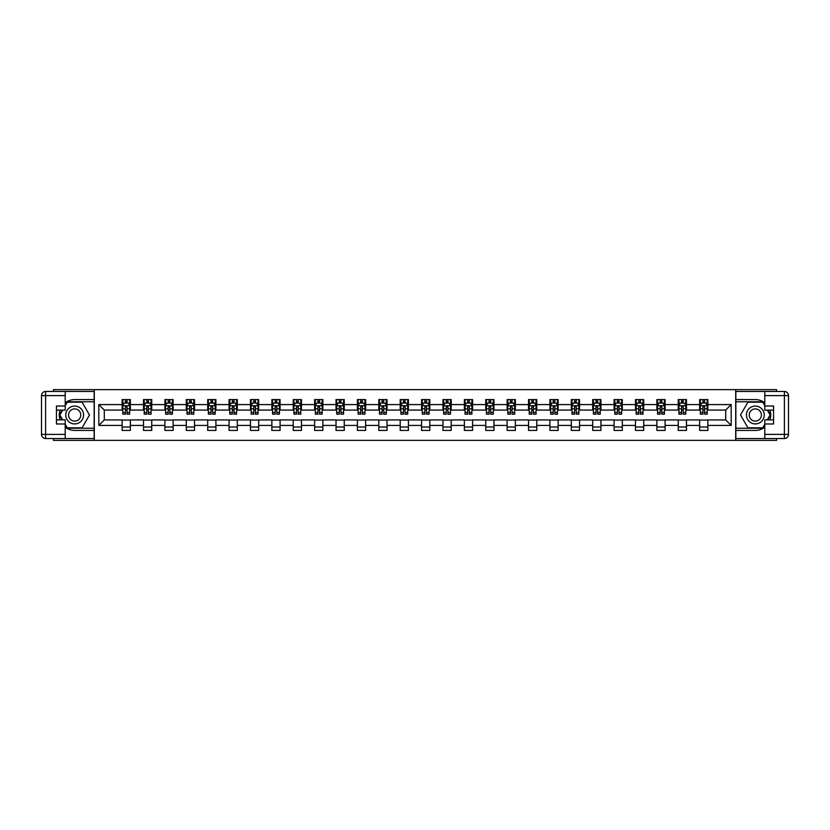 <?xml version="1.0" encoding="UTF-8"?>
<svg xmlns="http://www.w3.org/2000/svg" width="830" height="830" viewBox="0 0 830 830"><rect width="100%" height="100%" fill="white"/><g stroke="black" fill="none" stroke-linecap="round" stroke-linejoin="round"><path stroke-width="1.25" d="M53.431 438.52L53.431 440.367L776.569 440.367L776.569 438.52M776.569 391.48L776.569 389.633L735.712 389.633L735.712 440.367M735.712 389.633L53.431 389.633L53.431 391.48M94.288 440.367L94.288 389.633M707.876 404.584L707.876 399.572L699.649 399.572L699.649 404.584L686.483 404.584L686.483 399.572L678.255 399.572L678.255 404.584L665.1 404.584L665.1 399.572L656.872 399.572L656.872 404.584L643.707 404.584L643.707 399.572L635.479 399.572L635.479 404.584L622.313 404.584L622.313 399.572L614.086 399.572L614.086 404.584L600.93 404.584L600.93 399.572L592.703 399.572L592.703 404.584L579.537 404.584L579.537 399.572L571.31 399.572L571.31 404.584L558.144 404.584L558.144 399.572L549.917 399.572L549.917 404.584L536.761 404.584L536.761 399.572L528.534 399.572L528.534 404.584L515.368 404.584L515.368 399.572L507.14 399.572L507.14 404.584L493.975 404.584L493.975 399.572L485.747 399.572L485.747 404.584L472.592 404.584L472.592 399.572L464.364 399.572L464.364 404.584L451.198 404.584L451.198 399.572L442.971 399.572L442.971 404.584L429.805 404.584L429.805 399.572L421.578 399.572L421.578 404.584L408.422 404.584L408.422 399.572L400.195 399.572L400.195 404.584L387.029 404.584L387.029 399.572L378.802 399.572L378.802 404.584L365.636 404.584L365.636 399.572L357.408 399.572L357.408 404.584L344.253 404.584L344.253 399.572L336.026 399.572L336.026 404.584L322.86 404.584L322.86 399.572L314.632 399.572L314.632 404.584L301.466 404.584L301.466 399.572L293.239 399.572L293.239 404.584L280.084 404.584L280.084 399.572L271.856 399.572L271.856 404.584L258.69 404.584L258.69 399.572L250.463 399.572L250.463 404.584L237.297 404.584L237.297 399.572L229.07 399.572L229.07 404.584L215.914 404.584L215.914 399.572L207.687 399.572L207.687 404.584L194.521 404.584L194.521 399.572L186.294 399.572L186.294 404.584L173.128 404.584L173.128 399.572L164.9 399.572L164.9 404.584L151.745 404.584L151.745 399.572L143.517 399.572L143.517 404.584L130.352 404.584L130.352 399.572L122.124 399.572L122.124 404.584L98.812 404.584L98.812 425.417L104.3 419.939L122.124 419.939L122.124 430.428L130.352 430.428L130.352 419.939L143.517 419.939L143.517 430.428L151.745 430.428L151.745 419.939L164.9 419.939L164.9 430.428L173.128 430.428L173.128 419.939L186.294 419.939L186.294 430.428L194.521 430.428L194.521 419.939L207.687 419.939L207.687 430.428L215.914 430.428L215.914 419.939L229.07 419.939L229.07 430.428L237.297 430.428L237.297 419.939L250.463 419.939L250.463 430.428L258.69 430.428L258.69 419.939L271.856 419.939L271.856 430.428L280.084 430.428L280.084 419.939L293.239 419.939L293.239 430.428L301.466 430.428L301.466 419.939L314.632 419.939L314.632 430.428L322.86 430.428L322.86 419.939L336.026 419.939L336.026 430.428L344.253 430.428L344.253 419.939L357.408 419.939L357.408 430.428L365.636 430.428L365.636 419.939L378.802 419.939L378.802 430.428L387.029 430.428L387.029 419.939L400.195 419.939L400.195 430.428L408.422 430.428L408.422 419.939L421.578 419.939L421.578 430.428L429.805 430.428L429.805 419.939L442.971 419.939L442.971 430.428L451.198 430.428L451.198 419.939L464.364 419.939L464.364 430.428L472.592 430.428L472.592 419.939L485.747 419.939L485.747 430.428L493.975 430.428L493.975 419.939L507.14 419.939L507.14 430.428L515.368 430.428L515.368 419.939L528.534 419.939L528.534 430.428L536.761 430.428L536.761 419.939L549.917 419.939L549.917 430.428L558.144 430.428L558.144 419.939L571.31 419.939L571.31 430.428L579.537 430.428L579.537 419.939L592.703 419.939L592.703 430.428L600.93 430.428L600.93 419.939L614.086 419.939L614.086 430.428L622.313 430.428L622.313 419.939L635.479 419.939L635.479 430.428L643.707 430.428L643.707 419.939L656.872 419.939L656.872 430.428L665.1 430.428L665.1 419.939L678.255 419.939L678.255 430.428L686.483 430.428L686.483 419.939L699.649 419.939L699.649 430.428L707.876 430.428L707.876 419.939L725.7 419.939L725.7 410.062L707.876 410.062L707.876 404.584L731.189 404.584L731.189 425.417L707.876 425.417M699.649 425.417L686.483 425.417M678.255 425.417L665.1 425.417M656.872 425.417L643.707 425.417M635.479 425.417L622.313 425.417M614.086 425.417L600.93 425.417M592.703 425.417L579.537 425.417M571.31 425.417L558.144 425.417M549.917 425.417L536.761 425.417M528.534 425.417L515.368 425.417M507.14 425.417L493.975 425.417M485.747 425.417L472.592 425.417M464.364 425.417L451.198 425.417M442.971 425.417L429.805 425.417M421.578 425.417L408.422 425.417M400.195 425.417L387.029 425.417M378.802 425.417L365.636 425.417M357.408 425.417L344.253 425.417M336.026 425.417L322.86 425.417M314.632 425.417L301.466 425.417M293.239 425.417L280.084 425.417M271.856 425.417L258.69 425.417M250.463 425.417L237.297 425.417M229.07 425.417L215.914 425.417M207.687 425.417L194.521 425.417M186.294 425.417L173.128 425.417M164.9 425.417L151.745 425.417M143.517 425.417L130.352 425.417M122.124 425.417L98.812 425.417M699.649 404.584L699.649 410.062L686.483 410.062L686.483 404.584M678.255 404.584L678.255 410.062L665.1 410.062L665.1 404.584M656.872 404.584L656.872 410.062L643.707 410.062L643.707 404.584M635.479 404.584L635.479 410.062L622.313 410.062L622.313 404.584M614.086 404.584L614.086 410.062L600.93 410.062L600.93 404.584M592.703 404.584L592.703 410.062L579.537 410.062L579.537 404.584M571.31 404.584L571.31 410.062L558.144 410.062L558.144 404.584M549.917 404.584L549.917 410.062L536.761 410.062L536.761 404.584M528.534 404.584L528.534 410.062L515.368 410.062L515.368 404.584M507.14 404.584L507.14 410.062L493.975 410.062L493.975 404.584M485.747 404.584L485.747 410.062L472.592 410.062L472.592 404.584M464.364 404.584L464.364 410.062L451.198 410.062L451.198 404.584M442.971 404.584L442.971 410.062L429.805 410.062L429.805 404.584M421.578 404.584L421.578 410.062L408.422 410.062L408.422 404.584M400.195 404.584L400.195 410.062L387.029 410.062L387.029 404.584M378.802 404.584L378.802 410.062L365.636 410.062L365.636 404.584M357.408 404.584L357.408 410.062L344.253 410.062L344.253 404.584M336.026 404.584L336.026 410.062L322.86 410.062L322.86 404.584M314.632 404.584L314.632 410.062L301.466 410.062L301.466 404.584M293.239 404.584L293.239 410.062L280.084 410.062L280.084 404.584M271.856 404.584L271.856 410.062L258.69 410.062L258.69 404.584M250.463 404.584L250.463 410.062L237.297 410.062L237.297 404.584M229.07 404.584L229.07 410.062L215.914 410.062L215.914 404.584M207.687 404.584L207.687 410.062L194.521 410.062L194.521 404.584M186.294 404.584L186.294 410.062L173.128 410.062L173.128 404.584M164.9 404.584L164.9 410.062L151.745 410.062L151.745 404.584M143.517 404.584L143.517 410.062L130.352 410.062L130.352 404.584M122.124 404.584L122.124 410.062L104.3 410.062L98.812 404.584M104.3 410.062L104.3 419.939M731.189 425.417L725.7 419.939M725.7 410.062L731.189 404.584M122.124 403.007L122.809 403.007M125.413 403.007L127.063 403.007M129.667 403.007L130.352 403.007M122.124 409.927L122.809 409.927M125.413 409.927L127.063 409.927M129.667 409.927L130.352 409.927M122.124 420.073L130.352 420.073M122.124 426.994L130.352 426.994M143.517 420.073L151.745 420.073M143.517 426.994L151.745 426.994M143.517 403.007L144.202 403.007M146.806 403.007L148.446 403.007M151.05 403.007L151.745 403.007M143.517 409.927L144.202 409.927M146.806 409.927L148.446 409.927M151.05 409.927L151.745 409.927M164.9 420.073L173.128 420.073M164.9 426.994L173.128 426.994M164.9 403.007L165.585 403.007M168.189 403.007L169.839 403.007M172.443 403.007L173.128 403.007M164.9 409.927L165.585 409.927M168.189 409.927L169.839 409.927M172.443 409.927L173.128 409.927M186.294 420.073L194.521 420.073M186.294 426.994L194.521 426.994M186.294 403.007L186.978 403.007M189.582 403.007L191.232 403.007M193.836 403.007L194.521 403.007M186.294 409.927L186.978 409.927M189.582 409.927L191.232 409.927M193.836 409.927L194.521 409.927M207.687 420.073L215.914 420.073M207.687 426.994L215.914 426.994M207.687 403.007L208.372 403.007M210.976 403.007L212.615 403.007M215.219 403.007L215.914 403.007M207.687 409.927L208.372 409.927M210.976 409.927L212.615 409.927M215.219 409.927L215.914 409.927M229.07 420.073L237.297 420.073M229.07 426.994L237.297 426.994M229.07 403.007L229.754 403.007M232.359 403.007L234.008 403.007M236.612 403.007L237.297 403.007M229.07 409.927L229.754 409.927M232.359 409.927L234.008 409.927M236.612 409.927L237.297 409.927M250.463 420.073L258.69 420.073M250.463 426.994L258.69 426.994M250.463 403.007L251.148 403.007M253.752 403.007L255.401 403.007M258.006 403.007L258.69 403.007M250.463 409.927L251.148 409.927M253.752 409.927L255.401 409.927M258.006 409.927L258.69 409.927M271.856 420.073L280.084 420.073M271.856 426.994L280.084 426.994M271.856 403.007L272.541 403.007M275.145 403.007L276.784 403.007M279.399 403.007L280.084 403.007M271.856 409.927L272.541 409.927M275.145 409.927L276.784 409.927M279.399 409.927L280.084 409.927M293.239 420.073L301.466 420.073M293.239 426.994L301.466 426.994M293.239 403.007L293.924 403.007M296.528 403.007L298.178 403.007M300.782 403.007L301.466 403.007M293.239 409.927L293.924 409.927M296.528 409.927L298.178 409.927M300.782 409.927L301.466 409.927M314.632 420.073L322.86 420.073M314.632 426.994L322.86 426.994M314.632 403.007L315.317 403.007M317.921 403.007L319.571 403.007M322.175 403.007L322.86 403.007M314.632 409.927L315.317 409.927M317.921 409.927L319.571 409.927M322.175 409.927L322.86 409.927M336.026 420.073L344.253 420.073M336.026 426.994L344.253 426.994M336.026 403.007L336.71 403.007M339.314 403.007L340.954 403.007M343.568 403.007L344.253 403.007M336.026 409.927L336.71 409.927M339.314 409.927L340.954 409.927M343.568 409.927L344.253 409.927M357.408 420.073L365.636 420.073M357.408 426.994L365.636 426.994M357.408 403.007L358.093 403.007M360.708 403.007L362.347 403.007M364.951 403.007L365.636 403.007M357.408 409.927L358.093 409.927M360.708 409.927L362.347 409.927M364.951 409.927L365.636 409.927M378.802 420.073L387.029 420.073M378.802 426.994L387.029 426.994M378.802 403.007L379.486 403.007M382.091 403.007L383.74 403.007M386.344 403.007L387.029 403.007M378.802 409.927L379.486 409.927M382.091 409.927L383.74 409.927M386.344 409.927L387.029 409.927M400.195 420.073L408.422 420.073M400.195 426.994L408.422 426.994M400.195 403.007L400.88 403.007M403.484 403.007L405.123 403.007M407.738 403.007L408.422 403.007M400.195 409.927L400.88 409.927M403.484 409.927L405.123 409.927M407.738 409.927L408.422 409.927M421.578 420.073L429.805 420.073M421.578 426.994L429.805 426.994M421.578 403.007L422.263 403.007M424.877 403.007L426.516 403.007M429.12 403.007L429.805 403.007M421.578 409.927L422.263 409.927M424.877 409.927L426.516 409.927M429.12 409.927L429.805 409.927M442.971 420.073L451.198 420.073M442.971 426.994L451.198 426.994M442.971 403.007L443.656 403.007M446.26 403.007L447.91 403.007M450.514 403.007L451.198 403.007M442.971 409.927L443.656 409.927M446.26 409.927L447.91 409.927M450.514 409.927L451.198 409.927M464.364 420.073L472.592 420.073M464.364 426.994L472.592 426.994M464.364 403.007L465.049 403.007M467.653 403.007L469.292 403.007M471.907 403.007L472.592 403.007M464.364 409.927L465.049 409.927M467.653 409.927L469.292 409.927M471.907 409.927L472.592 409.927M485.747 420.073L493.975 420.073M485.747 426.994L493.975 426.994M485.747 403.007L486.432 403.007M489.046 403.007L490.686 403.007M493.29 403.007L493.975 403.007M485.747 409.927L486.432 409.927M489.046 409.927L490.686 409.927M493.29 409.927L493.975 409.927M507.14 420.073L515.368 420.073M507.14 426.994L515.368 426.994M507.14 403.007L507.825 403.007M510.429 403.007L512.079 403.007M514.683 403.007L515.368 403.007M507.14 409.927L507.825 409.927M510.429 409.927L512.079 409.927M514.683 409.927L515.368 409.927M528.534 420.073L536.761 420.073M528.534 426.994L536.761 426.994M528.534 403.007L529.218 403.007M531.823 403.007L533.472 403.007M536.076 403.007L536.761 403.007M528.534 409.927L529.218 409.927M531.823 409.927L533.472 409.927M536.076 409.927L536.761 409.927M549.917 420.073L558.144 420.073M549.917 426.994L558.144 426.994M549.917 403.007L550.601 403.007M553.216 403.007L554.855 403.007M557.459 403.007L558.144 403.007M549.917 409.927L550.601 409.927M553.216 409.927L554.855 409.927M557.459 409.927L558.144 409.927M571.31 420.073L579.537 420.073M571.31 426.994L579.537 426.994M571.31 403.007L571.995 403.007M574.599 403.007L576.248 403.007M578.852 403.007L579.537 403.007M571.31 409.927L571.995 409.927M574.599 409.927L576.248 409.927M578.852 409.927L579.537 409.927M592.703 420.073L600.93 420.073M592.703 426.994L600.93 426.994M592.703 403.007L593.388 403.007M595.992 403.007L597.642 403.007M600.246 403.007L600.93 403.007M592.703 409.927L593.388 409.927M595.992 409.927L597.642 409.927M600.246 409.927L600.93 409.927M614.086 420.073L622.313 420.073M614.086 426.994L622.313 426.994M614.086 403.007L614.781 403.007M617.385 403.007L619.024 403.007M621.629 403.007L622.313 403.007M614.086 409.927L614.781 409.927M617.385 409.927L619.024 409.927M621.629 409.927L622.313 409.927M635.479 420.073L643.707 420.073M635.479 426.994L643.707 426.994M635.479 403.007L636.164 403.007M638.768 403.007L640.418 403.007M643.022 403.007L643.707 403.007M635.479 409.927L636.164 409.927M638.768 409.927L640.418 409.927M643.022 409.927L643.707 409.927M656.872 420.073L665.1 420.073M656.872 426.994L665.1 426.994M656.872 403.007L657.557 403.007M660.161 403.007L661.811 403.007M664.415 403.007L665.1 403.007M656.872 409.927L657.557 409.927M660.161 409.927L661.811 409.927M664.415 409.927L665.1 409.927M678.255 420.073L686.483 420.073M678.255 426.994L686.483 426.994M678.255 403.007L678.95 403.007M681.554 403.007L683.194 403.007M685.798 403.007L686.483 403.007M678.255 409.927L678.95 409.927M681.554 409.927L683.194 409.927M685.798 409.927L686.483 409.927M699.649 420.073L707.876 420.073M699.649 426.994L707.876 426.994M699.649 403.007L700.333 403.007M702.937 403.007L704.587 403.007M707.191 403.007L707.876 403.007M699.649 409.927L700.333 409.927M702.937 409.927L704.587 409.927M707.191 409.927L707.876 409.927M127.063 401.357L125.413 401.357M129.667 412.458L127.063 412.458L127.063 414.18L129.667 414.18L129.667 405.818L128.297 403.069L124.178 403.069L122.809 405.818L122.809 414.18L125.413 414.18L125.413 412.458L122.809 412.458M122.809 405.818L122.809 399.572M129.667 405.818L129.667 399.572M125.413 403.069L125.413 399.572M127.063 399.572L127.063 403.069M127.063 412.458L127.063 406.845L125.413 406.845L125.413 412.458M79.141 407.281A8.912 8.912 0 0 0 66.96 410.539A8.912 8.912 0 0 0 70.228 422.719A8.912 8.912 0 0 0 82.398 419.461A8.912 8.912 0 0 0 79.141 407.281M77.73 409.719A6.101 6.101 0 0 0 69.398 411.95A6.101 6.101 0 0 0 71.629 420.281A6.101 6.101 0 0 0 79.971 418.05A6.101 6.101 0 0 0 77.73 409.719M65.217 405.745L67.282 402.177L82.087 402.177L89.484 415L82.087 427.824L67.282 427.824L65.217 424.255M62.686 419.866L59.874 415L62.686 410.134M759.772 407.281A8.912 8.912 0 0 0 747.602 410.539A8.912 8.912 0 0 0 750.86 422.719A8.912 8.912 0 0 0 763.04 419.461A8.912 8.912 0 0 0 759.772 407.281M758.371 409.719A6.101 6.101 0 0 0 750.029 411.95A6.101 6.101 0 0 0 752.271 420.281A6.101 6.101 0 0 0 760.602 418.05A6.101 6.101 0 0 0 758.371 409.719M764.783 424.255L762.718 427.824L747.913 427.824L740.516 415L747.913 402.177L762.718 402.177L764.783 405.745M767.314 410.134L770.126 415L767.314 419.866M65.217 427.18A15.428 15.428 0 0 0 74.679 430.428L94.153 430.428L94.153 438.52L45.609 438.52A4.109 4.109 0 0 1 41.5 434.401L41.5 395.599A4.109 4.109 0 0 1 45.609 391.48L65.217 391.48L65.217 410.134L56.45 410.134M65.217 391.48L94.153 391.48L94.153 399.572L74.679 399.572A15.428 15.428 0 0 0 65.217 402.82M60.04 410.134A15.428 15.428 0 0 0 60.04 419.866M94.153 430.428L94.153 399.572M56.45 419.866L65.217 419.866L65.217 438.52M65.217 406.015L56.45 406.015L56.45 423.985L65.217 423.985M94.153 401.772L67.043 401.772L65.217 404.926M65.217 425.074L67.043 428.228L94.153 428.228M62.209 410.134L59.407 415L62.209 419.866M764.783 402.82A15.428 15.428 0 0 0 755.321 399.572L735.847 399.572L735.847 391.48L784.392 391.48A4.109 4.109 0 0 1 788.5 395.599L788.5 434.401A4.109 4.109 0 0 1 784.392 438.52L764.783 438.52L764.783 419.866L773.55 419.866M764.783 438.52L735.847 438.52L735.847 430.428L755.321 430.428A15.428 15.428 0 0 0 764.783 427.18M769.96 419.866A15.428 15.428 0 0 0 769.96 410.134M735.847 399.572L735.847 430.428M773.55 410.134L764.783 410.134L764.783 391.48M764.783 423.985L773.55 423.985L773.55 406.015L764.783 406.015M735.847 428.228L762.957 428.228L764.783 425.074M764.783 404.926L762.957 401.772L735.847 401.772M767.792 419.866L770.593 415L767.792 410.134M148.446 401.357L146.806 401.357M151.05 412.458L148.446 412.458L148.446 414.18L151.05 414.18L151.05 405.818L149.68 403.069L145.572 403.069L144.202 405.818L144.202 414.18L146.806 414.18L146.806 412.458L144.202 412.458M144.202 405.818L144.202 399.572M151.05 405.818L151.05 399.572M146.806 403.069L146.806 399.572M148.446 399.572L148.446 403.069M148.446 412.458L148.446 406.845L146.806 406.845L146.806 412.458M169.839 401.357L168.189 401.357M172.443 412.458L169.839 412.458L169.839 414.18L172.443 414.18L172.443 405.818L171.073 403.069L166.965 403.069L165.585 405.818L165.585 414.18L168.189 414.18L168.189 412.458L165.585 412.458M165.585 405.818L165.585 399.572M172.443 405.818L172.443 399.572M168.189 403.069L168.189 399.572M169.839 399.572L169.839 403.069M169.839 412.458L169.839 406.845L168.189 406.845L168.189 412.458M191.232 401.357L189.582 401.357M193.836 412.458L191.232 412.458L191.232 414.18L193.836 414.18L193.836 405.818L192.467 403.069L188.348 403.069L186.978 405.818L186.978 414.18L189.582 414.18L189.582 412.458L186.978 412.458M186.978 405.818L186.978 399.572M193.836 405.818L193.836 399.572M189.582 403.069L189.582 399.572M191.232 399.572L191.232 403.069M191.232 412.458L191.232 406.845L189.582 406.845L189.582 412.458M212.615 401.357L210.976 401.357M215.219 412.458L212.615 412.458L212.615 414.18L215.219 414.18L215.219 405.818L213.85 403.069L209.741 403.069L208.372 405.818L208.372 414.18L210.976 414.18L210.976 412.458L208.372 412.458M208.372 405.818L208.372 399.572M215.219 405.818L215.219 399.572M210.976 403.069L210.976 399.572M212.615 399.572L212.615 403.069M212.615 412.458L212.615 406.845L210.976 406.845L210.976 412.458M234.008 401.357L232.359 401.357M236.612 412.458L234.008 412.458L234.008 414.18L236.612 414.18L236.612 405.818L235.243 403.069L231.134 403.069L229.754 405.818L229.754 414.18L232.359 414.18L232.359 412.458L229.754 412.458M229.754 405.818L229.754 399.572M236.612 405.818L236.612 399.572M232.359 403.069L232.359 399.572M234.008 399.572L234.008 403.069M234.008 412.458L234.008 406.845L232.359 406.845L232.359 412.458M255.401 401.357L253.752 401.357M258.006 412.458L255.401 412.458L255.401 414.18L258.006 414.18L258.006 405.818L256.636 403.069L252.517 403.069L251.148 405.818L251.148 414.18L253.752 414.18L253.752 412.458L251.148 412.458M251.148 405.818L251.148 399.572M258.006 405.818L258.006 399.572M253.752 403.069L253.752 399.572M255.401 399.572L255.401 403.069M255.401 412.458L255.401 406.845L253.752 406.845L253.752 412.458M276.784 401.357L275.145 401.357M279.399 412.458L276.784 412.458L276.784 414.18L279.399 414.18L279.399 405.818L278.019 403.069L273.91 403.069L272.541 405.818L272.541 414.18L275.145 414.18L275.145 412.458L272.541 412.458M272.541 405.818L272.541 399.572M279.399 405.818L279.399 399.572M275.145 403.069L275.145 399.572M276.784 399.572L276.784 403.069M276.784 412.458L276.784 406.845L275.145 406.845L275.145 412.458M298.178 401.357L296.528 401.357M300.782 412.458L298.178 412.458L298.178 414.18L300.782 414.18L300.782 405.818L299.412 403.069L295.304 403.069L293.924 405.818L293.924 414.18L296.528 414.18L296.528 412.458L293.924 412.458M293.924 405.818L293.924 399.572M300.782 405.818L300.782 399.572M296.528 403.069L296.528 399.572M298.178 399.572L298.178 403.069M298.178 412.458L298.178 406.845L296.528 406.845L296.528 412.458M319.571 401.357L317.921 401.357M322.175 412.458L319.571 412.458L319.571 414.18L322.175 414.18L322.175 405.818L320.805 403.069L316.687 403.069L315.317 405.818L315.317 414.18L317.921 414.18L317.921 412.458L315.317 412.458M315.317 405.818L315.317 399.572M322.175 405.818L322.175 399.572M317.921 403.069L317.921 399.572M319.571 399.572L319.571 403.069M319.571 412.458L319.571 406.845L317.921 406.845L317.921 412.458M340.954 401.357L339.314 401.357M343.568 412.458L340.954 412.458L340.954 414.18L343.568 414.18L343.568 405.818L342.188 403.069L338.08 403.069L336.71 405.818L336.71 414.18L339.314 414.18L339.314 412.458L336.71 412.458M336.71 405.818L336.71 399.572M343.568 405.818L343.568 399.572M339.314 403.069L339.314 399.572M340.954 399.572L340.954 403.069M340.954 412.458L340.954 406.845L339.314 406.845L339.314 412.458M362.347 401.357L360.708 401.357M364.951 412.458L362.347 412.458L362.347 414.18L364.951 414.18L364.951 405.818L363.582 403.069L359.473 403.069L358.093 405.818L358.093 414.18L360.708 414.18L360.708 412.458L358.093 412.458M358.093 405.818L358.093 399.572M364.951 405.818L364.951 399.572M360.708 403.069L360.708 399.572M362.347 399.572L362.347 403.069M362.347 412.458L362.347 406.845L360.708 406.845L360.708 412.458M383.74 401.357L382.091 401.357M386.344 412.458L383.74 412.458L383.74 414.18L386.344 414.18L386.344 405.818L384.975 403.069L380.856 403.069L379.486 405.818L379.486 414.18L382.091 414.18L382.091 412.458L379.486 412.458M379.486 405.818L379.486 399.572M386.344 405.818L386.344 399.572M382.091 403.069L382.091 399.572M383.74 399.572L383.74 403.069M383.74 412.458L383.74 406.845L382.091 406.845L382.091 412.458M405.123 401.357L403.484 401.357M407.738 412.458L405.123 412.458L405.123 414.18L407.738 414.18L407.738 405.818L406.358 403.069L402.249 403.069L400.88 405.818L400.88 414.18L403.484 414.18L403.484 412.458L400.88 412.458M400.88 405.818L400.88 399.572M407.738 405.818L407.738 399.572M403.484 403.069L403.484 399.572M405.123 399.572L405.123 403.069M405.123 412.458L405.123 406.845L403.484 406.845L403.484 412.458M426.516 401.357L424.877 401.357M429.12 412.458L426.516 412.458L426.516 414.18L429.12 414.18L429.12 405.818L427.751 403.069L423.642 403.069L422.263 405.818L422.263 414.18L424.877 414.18L424.877 412.458L422.263 412.458M422.263 405.818L422.263 399.572M429.12 405.818L429.12 399.572M424.877 403.069L424.877 399.572M426.516 399.572L426.516 403.069M426.516 412.458L426.516 406.845L424.877 406.845L424.877 412.458M447.91 401.357L446.26 401.357M450.514 412.458L447.91 412.458L447.91 414.18L450.514 414.18L450.514 405.818L449.144 403.069L445.025 403.069L443.656 405.818L443.656 414.18L446.26 414.18L446.26 412.458L443.656 412.458M443.656 405.818L443.656 399.572M450.514 405.818L450.514 399.572M446.26 403.069L446.26 399.572M447.91 399.572L447.91 403.069M447.91 412.458L447.91 406.845L446.26 406.845L446.26 412.458M469.292 401.357L467.653 401.357M471.907 412.458L469.292 412.458L469.292 414.18L471.907 414.18L471.907 405.818L470.527 403.069L466.419 403.069L465.049 405.818L465.049 414.18L467.653 414.18L467.653 412.458L465.049 412.458M465.049 405.818L465.049 399.572M471.907 405.818L471.907 399.572M467.653 403.069L467.653 399.572M469.292 399.572L469.292 403.069M469.292 412.458L469.292 406.845L467.653 406.845L467.653 412.458M490.686 401.357L489.046 401.357M493.29 412.458L490.686 412.458L490.686 414.18L493.29 414.18L493.29 405.818L491.92 403.069L487.812 403.069L486.432 405.818L486.432 414.18L489.046 414.18L489.046 412.458L486.432 412.458M486.432 405.818L486.432 399.572M493.29 405.818L493.29 399.572M489.046 403.069L489.046 399.572M490.686 399.572L490.686 403.069M490.686 412.458L490.686 406.845L489.046 406.845L489.046 412.458M512.079 401.357L510.429 401.357M514.683 412.458L512.079 412.458L512.079 414.18L514.683 414.18L514.683 405.818L513.314 403.069L509.195 403.069L507.825 405.818L507.825 414.18L510.429 414.18L510.429 412.458L507.825 412.458M507.825 405.818L507.825 399.572M514.683 405.818L514.683 399.572M510.429 403.069L510.429 399.572M512.079 399.572L512.079 403.069M512.079 412.458L512.079 406.845L510.429 406.845L510.429 412.458M533.472 401.357L531.823 401.357M536.076 412.458L533.472 412.458L533.472 414.18L536.076 414.18L536.076 405.818L534.696 403.069L530.588 403.069L529.218 405.818L529.218 414.18L531.823 414.18L531.823 412.458L529.218 412.458M529.218 405.818L529.218 399.572M536.076 405.818L536.076 399.572M531.823 403.069L531.823 399.572M533.472 399.572L533.472 403.069M533.472 412.458L533.472 406.845L531.823 406.845L531.823 412.458M554.855 401.357L553.216 401.357M557.459 412.458L554.855 412.458L554.855 414.18L557.459 414.18L557.459 405.818L556.09 403.069L551.981 403.069L550.601 405.818L550.601 414.18L553.216 414.18L553.216 412.458L550.601 412.458M550.601 405.818L550.601 399.572M557.459 405.818L557.459 399.572M553.216 403.069L553.216 399.572M554.855 399.572L554.855 403.069M554.855 412.458L554.855 406.845L553.216 406.845L553.216 412.458M576.248 401.357L574.599 401.357M578.852 412.458L576.248 412.458L576.248 414.18L578.852 414.18L578.852 405.818L577.483 403.069L573.364 403.069L571.995 405.818L571.995 414.18L574.599 414.18L574.599 412.458L571.995 412.458M571.995 405.818L571.995 399.572M578.852 405.818L578.852 399.572M574.599 403.069L574.599 399.572M576.248 399.572L576.248 403.069M576.248 412.458L576.248 406.845L574.599 406.845L574.599 412.458M597.642 401.357L595.992 401.357M600.246 412.458L597.642 412.458L597.642 414.18L600.246 414.18L600.246 405.818L598.866 403.069L594.757 403.069L593.388 405.818L593.388 414.18L595.992 414.18L595.992 412.458L593.388 412.458M593.388 405.818L593.388 399.572M600.246 405.818L600.246 399.572M595.992 403.069L595.992 399.572M597.642 399.572L597.642 403.069M597.642 412.458L597.642 406.845L595.992 406.845L595.992 412.458M619.024 401.357L617.385 401.357M621.629 412.458L619.024 412.458L619.024 414.18L621.629 414.18L621.629 405.818L620.259 403.069L616.151 403.069L614.781 405.818L614.781 414.18L617.385 414.18L617.385 412.458L614.781 412.458M614.781 405.818L614.781 399.572M621.629 405.818L621.629 399.572M617.385 403.069L617.385 399.572M619.024 399.572L619.024 403.069M619.024 412.458L619.024 406.845L617.385 406.845L617.385 412.458M640.418 401.357L638.768 401.357M643.022 412.458L640.418 412.458L640.418 414.18L643.022 414.18L643.022 405.818L641.652 403.069L637.533 403.069L636.164 405.818L636.164 414.18L638.768 414.18L638.768 412.458L636.164 412.458M636.164 405.818L636.164 399.572M643.022 405.818L643.022 399.572M638.768 403.069L638.768 399.572M640.418 399.572L640.418 403.069M640.418 412.458L640.418 406.845L638.768 406.845L638.768 412.458M661.811 401.357L660.161 401.357M664.415 412.458L661.811 412.458L661.811 414.18L664.415 414.18L664.415 405.818L663.035 403.069L658.927 403.069L657.557 405.818L657.557 414.18L660.161 414.18L660.161 412.458L657.557 412.458M657.557 405.818L657.557 399.572M664.415 405.818L664.415 399.572M660.161 403.069L660.161 399.572M661.811 399.572L661.811 403.069M661.811 412.458L661.811 406.845L660.161 406.845L660.161 412.458M683.194 401.357L681.554 401.357M685.798 412.458L683.194 412.458L683.194 414.18L685.798 414.18L685.798 405.818L684.428 403.069L680.32 403.069L678.95 405.818L678.95 414.18L681.554 414.18L681.554 412.458L678.95 412.458M678.95 405.818L678.95 399.572M685.798 405.818L685.798 399.572M681.554 403.069L681.554 399.572M683.194 399.572L683.194 403.069M683.194 412.458L683.194 406.845L681.554 406.845L681.554 412.458M704.587 401.357L702.937 401.357M707.191 412.458L704.587 412.458L704.587 414.18L707.191 414.18L707.191 405.818L705.822 403.069L701.703 403.069L700.333 405.818L700.333 414.18L702.937 414.18L702.937 412.458L700.333 412.458M700.333 405.818L700.333 399.572M707.191 405.818L707.191 399.572M702.937 403.069L702.937 399.572M704.587 399.572L704.587 403.069M704.587 412.458L704.587 406.845L702.937 406.845L702.937 412.458M129.625 405.745L122.84 405.745M122.809 403.235L124.095 403.235M128.38 403.235L129.667 403.235M125.413 408.785L122.809 408.785M129.667 408.785L127.063 408.785M127.063 402.228L125.413 402.228M65.217 395.599L45.609 395.599L45.609 434.401L65.217 434.401M41.5 395.599L45.609 395.599L45.609 391.48M45.609 438.52L45.609 434.401L41.5 434.401M764.783 434.401L784.392 434.401L784.392 395.599L764.783 395.599M788.5 434.401L784.392 434.401L784.392 438.52M784.392 391.48L784.392 395.599L788.5 395.599M151.019 405.745L144.233 405.745M144.202 403.235L145.489 403.235M149.763 403.235L151.05 403.235M146.806 408.785L144.202 408.785M151.05 408.785L148.446 408.785M148.446 402.228L146.806 402.228M172.412 405.745L165.626 405.745M165.585 403.235L166.882 403.235M171.156 403.235L172.443 403.235M168.189 408.785L165.585 408.785M172.443 408.785L169.839 408.785M169.839 402.228L168.189 402.228M193.805 405.745L187.009 405.745M186.978 403.235L188.265 403.235M192.55 403.235L193.836 403.235M189.582 408.785L186.978 408.785M193.836 408.785L191.232 408.785M191.232 402.228L189.582 402.228M215.188 405.745L208.403 405.745M208.372 403.235L209.658 403.235M213.933 403.235L215.219 403.235M210.976 408.785L208.372 408.785M215.219 408.785L212.615 408.785M212.615 402.228L210.976 402.228M236.581 405.745L229.796 405.745M229.754 403.235L231.051 403.235M235.326 403.235L236.612 403.235M232.359 408.785L229.754 408.785M236.612 408.785L234.008 408.785M234.008 402.228L232.359 402.228M257.974 405.745L251.179 405.745M251.148 403.235L252.434 403.235M256.719 403.235L258.006 403.235M253.752 408.785L251.148 408.785M258.006 408.785L255.401 408.785M255.401 402.228L253.752 402.228M279.357 405.745L272.572 405.745M272.541 403.235L273.827 403.235M278.102 403.235L279.399 403.235M275.145 408.785L272.541 408.785M279.399 408.785L276.784 408.785M276.784 402.228L275.145 402.228M300.751 405.745L293.965 405.745M293.924 403.235L295.221 403.235M299.495 403.235L300.782 403.235M296.528 408.785L293.924 408.785M300.782 408.785L298.178 408.785M298.178 402.228L296.528 402.228M322.144 405.745L315.348 405.745M315.317 403.235L316.604 403.235M320.888 403.235L322.175 403.235M317.921 408.785L315.317 408.785M322.175 408.785L319.571 408.785M319.571 402.228L317.921 402.228M343.527 405.745L336.741 405.745M336.71 403.235L337.997 403.235M342.271 403.235L343.568 403.235M339.314 408.785L336.71 408.785M343.568 408.785L340.954 408.785M340.954 402.228L339.314 402.228M364.92 405.745L358.135 405.745M358.093 403.235L359.39 403.235M363.665 403.235L364.951 403.235M360.708 408.785L358.093 408.785M364.951 408.785L362.347 408.785M362.347 402.228L360.708 402.228M386.313 405.745L379.518 405.745M379.486 403.235L380.773 403.235M385.058 403.235L386.344 403.235M382.091 408.785L379.486 408.785M386.344 408.785L383.74 408.785M383.74 402.228L382.091 402.228M407.696 405.745L400.911 405.745M400.88 403.235L402.166 403.235M406.441 403.235L407.738 403.235M403.484 408.785L400.88 408.785M407.738 408.785L405.123 408.785M405.123 402.228L403.484 402.228M429.089 405.745L422.304 405.745M422.263 403.235L423.559 403.235M427.834 403.235L429.12 403.235M424.877 408.785L422.263 408.785M429.12 408.785L426.516 408.785M426.516 402.228L424.877 402.228M450.483 405.745L443.687 405.745M443.656 403.235L444.942 403.235M449.227 403.235L450.514 403.235M446.26 408.785L443.656 408.785M450.514 408.785L447.91 408.785M447.91 402.228L446.26 402.228M471.865 405.745L465.08 405.745M465.049 403.235L466.336 403.235M470.61 403.235L471.907 403.235M467.653 408.785L465.049 408.785M471.907 408.785L469.292 408.785M469.292 402.228L467.653 402.228M493.259 405.745L486.473 405.745M486.432 403.235L487.729 403.235M492.003 403.235L493.29 403.235M489.046 408.785L486.432 408.785M493.29 408.785L490.686 408.785M490.686 402.228L489.046 402.228M514.652 405.745L507.856 405.745M507.825 403.235L509.112 403.235M513.397 403.235L514.683 403.235M510.429 408.785L507.825 408.785M514.683 408.785L512.079 408.785M512.079 402.228L510.429 402.228M536.035 405.745L529.25 405.745M529.218 403.235L530.505 403.235M534.779 403.235L536.076 403.235M531.823 408.785L529.218 408.785M536.076 408.785L533.472 408.785M533.472 402.228L531.823 402.228M557.428 405.745L550.643 405.745M550.601 403.235L551.898 403.235M556.173 403.235L557.459 403.235M553.216 408.785L550.601 408.785M557.459 408.785L554.855 408.785M554.855 402.228L553.216 402.228M578.821 405.745L572.026 405.745M571.995 403.235L573.281 403.235M577.566 403.235L578.852 403.235M574.599 408.785L571.995 408.785M578.852 408.785L576.248 408.785M576.248 402.228L574.599 402.228M600.204 405.745L593.419 405.745M593.388 403.235L594.674 403.235M598.949 403.235L600.246 403.235M595.992 408.785L593.388 408.785M600.246 408.785L597.642 408.785M597.642 402.228L595.992 402.228M621.597 405.745L614.812 405.745M614.781 403.235L616.067 403.235M620.342 403.235L621.629 403.235M617.385 408.785L614.781 408.785M621.629 408.785L619.024 408.785M619.024 402.228L617.385 402.228M642.991 405.745L636.195 405.745M636.164 403.235L637.45 403.235M641.735 403.235L643.022 403.235M638.768 408.785L636.164 408.785M643.022 408.785L640.418 408.785M640.418 402.228L638.768 402.228M664.374 405.745L657.588 405.745M657.557 403.235L658.844 403.235M663.118 403.235L664.415 403.235M660.161 408.785L657.557 408.785M664.415 408.785L661.811 408.785M661.811 402.228L660.161 402.228M685.767 405.745L678.982 405.745M678.95 403.235L680.237 403.235M684.511 403.235L685.798 403.235M681.554 408.785L678.95 408.785M685.798 408.785L683.194 408.785M683.194 402.228L681.554 402.228M707.16 405.745L700.375 405.745M700.333 403.235L701.62 403.235M705.905 403.235L707.191 403.235M702.937 408.785L700.333 408.785M707.191 408.785L704.587 408.785M704.587 402.228L702.937 402.228"/></g></svg>
